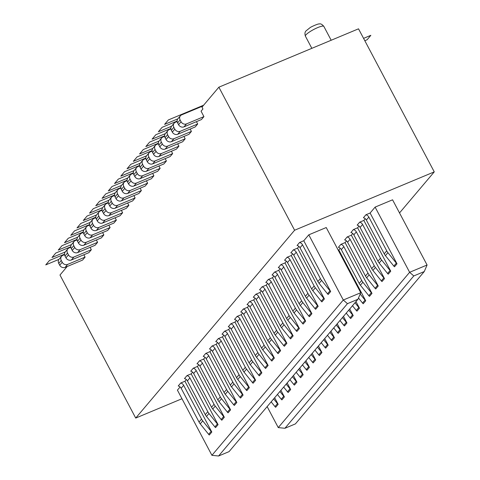 <?xml version="1.0" encoding="UTF-8"?>
<svg xmlns="http://www.w3.org/2000/svg" width="480" height="480" viewBox="0 0 480 480"><rect width="100%" height="100%" fill="white"/><g stroke="black" fill="none" stroke-linecap="round" stroke-linejoin="round"><path stroke-width="0.72" d="M359.034 226.116L357.594 227.814L353.406 229.566A4.176 3.696 40.2 0 1 356.34 231.882L374.22 265.65L371.718 268.608A10.44 9.246 40.2 0 0 372.9 270.414L381.318 280.884A4.176 3.696 40.2 0 0 381.99 281.568L384.492 278.61A4.176 3.696 -139.8 0 1 383.82 277.926L375.402 267.456A10.44 9.246 -139.8 0 1 374.22 265.65M357.594 227.814L384.492 278.61M343.824 246.672A4.176 3.696 40.2 0 0 340.896 244.356L338.394 247.314A4.176 3.696 -139.8 0 1 341.322 249.63L359.202 283.398A10.44 9.246 40.2 0 0 360.39 285.204L368.802 295.674A4.176 3.696 40.2 0 0 369.474 296.358L371.976 293.4A4.176 3.696 -139.8 0 1 371.31 292.716L362.892 282.246A10.44 9.246 -139.8 0 1 361.704 280.44L343.824 246.672L341.322 249.63M133.884 195.612L135.126 197.958L132.624 200.916L115.17 208.212A4.176 3.696 -139.8 0 1 109.758 206.052L112.26 203.094L111.3 201.282L108.798 204.24A4.176 3.696 -139.8 0 1 109.104 200.082L111.606 197.124A4.176 3.696 40.2 0 0 111.3 201.282M109.758 206.052L108.798 204.24M146.394 180.822L147.636 183.168L145.134 186.126L127.68 193.422A4.176 3.696 40.2 0 1 122.268 191.262L121.308 189.45A4.176 3.696 40.2 0 1 121.614 185.292L124.116 182.334A4.176 3.696 -139.8 0 1 125.388 181.41L127.116 180.69M180.102 386.952L177.414 390.132L211.926 455.316L343.29 300.018L347.448 303.66L357.924 299.28L360.75 292.722L343.29 300.018L308.778 234.828L303.774 240.744L299.58 242.496A4.176 3.696 40.2 0 1 302.514 244.812L320.394 278.58L317.892 281.538A10.44 9.246 40.2 0 0 319.08 283.344L327.492 293.814A4.176 3.696 40.2 0 0 328.164 294.498L330.666 291.54A4.176 3.696 -139.8 0 1 329.994 290.856L321.582 280.386A10.44 9.246 -139.8 0 1 320.394 278.58M211.926 455.316L218.586 456L347.448 303.66M146.334 159.87A4.176 3.696 -139.8 0 1 146.634 155.712L149.136 152.754A4.176 3.696 40.2 0 0 148.836 156.912L146.334 159.87L147.288 161.676L149.79 158.718L148.836 156.912M152.136 151.104L150.408 151.83A4.176 3.696 40.2 0 0 149.136 152.754M152.646 173.424L153.894 175.776L136.434 183.066L133.932 186.024L151.392 178.734L153.894 175.776M133.368 173.292L131.64 174.012A4.176 3.696 40.2 0 0 130.374 174.942A4.176 3.696 40.2 0 0 130.068 179.094L127.566 182.052A4.176 3.696 40.2 0 1 127.872 177.9L130.374 174.942M127.566 182.052L128.526 183.864L131.028 180.906L130.068 179.094M131.028 180.906A4.176 3.696 40.2 0 0 136.434 183.066M105.048 208.674L102.546 211.632L103.5 213.444L106.008 210.486L105.048 208.674A4.176 3.696 40.2 0 1 105.348 204.522A4.176 3.696 40.2 0 1 106.62 203.598L108.348 202.872M360.18 294.048L365.052 300.114A4.176 3.696 40.2 0 0 365.724 300.792L363.222 303.75A4.176 3.696 -139.8 0 1 362.55 303.072L358.476 297.996M183.924 136.446L185.172 138.798L167.712 146.094A4.176 3.696 -139.8 0 1 162.306 143.928L161.346 142.122A4.176 3.696 -139.8 0 1 161.646 137.964A4.176 3.696 -139.8 0 1 162.918 137.04L164.646 136.314M305.64 321.12L303.138 324.078A4.176 3.696 40.2 0 1 302.472 323.394L304.974 320.436L296.556 309.966A10.44 9.246 -139.8 0 1 295.374 308.16L277.494 274.392A4.176 3.696 40.2 0 0 274.56 272.076L278.748 270.33L305.64 321.12A4.176 3.696 -139.8 0 1 304.974 320.436M174.162 123.174L171.66 126.132A4.176 3.696 40.2 0 0 171.354 130.284L172.314 132.096A4.176 3.696 40.2 0 0 177.72 134.262L195.18 126.966L197.682 124.008L180.222 131.304A4.176 3.696 -139.8 0 1 174.816 129.138L173.856 127.326A4.176 3.696 -139.8 0 1 174.162 123.174A4.176 3.696 -139.8 0 1 175.428 122.25L177.156 121.524M167.904 130.566A4.176 3.696 -139.8 0 0 167.598 134.724L168.558 136.536A4.176 3.696 -139.8 0 0 173.97 138.696L191.424 131.4L188.922 134.358L171.468 141.654A4.176 3.696 40.2 0 1 166.056 139.494L165.096 137.682A4.176 3.696 40.2 0 1 165.402 133.524L167.904 130.566A4.176 3.696 -139.8 0 1 169.176 129.642L170.904 128.922M139.626 165.9L137.898 166.62A4.176 3.696 40.2 0 0 136.626 167.544A4.176 3.696 40.2 0 0 136.326 171.702L133.824 174.66A4.176 3.696 -139.8 0 1 134.124 170.502L136.626 167.544M161.646 137.964L159.144 140.922A4.176 3.696 40.2 0 0 158.844 145.08L159.804 146.886A4.176 3.696 40.2 0 0 165.21 149.052L182.67 141.756L185.172 138.798M299.58 242.496L297.078 245.454A4.176 3.696 -139.8 0 1 300.012 247.77L317.892 281.538M339.966 320.508L343.782 325.26A4.176 3.696 40.2 0 0 344.454 325.938L346.956 322.98L343.464 316.38M267.144 406.602L278.262 427.596L284.922 428.28L413.784 275.94L424.26 271.56L427.08 265.002L392.568 199.812L375.114 207.108L370.11 213.024L365.916 214.776A4.176 3.696 40.2 0 1 368.85 217.092L386.73 250.86L384.228 253.818A10.44 9.246 40.2 0 0 385.416 255.618L393.828 266.094A4.176 3.696 40.2 0 0 394.5 266.778L397.002 263.82A4.176 3.696 -139.8 0 1 396.33 263.136L387.918 252.66A10.44 9.246 -139.8 0 1 386.73 250.86M370.11 213.024L397.002 263.82M112.26 203.094A4.176 3.696 40.2 0 0 117.672 205.254L135.126 197.958M346.524 240.906L345.084 242.604L340.896 244.356M345.084 242.604L371.976 293.4M277.446 352.98A4.176 3.696 40.2 0 0 278.118 353.658L280.62 350.7A4.176 3.696 40.2 0 1 279.948 350.022L277.446 352.98L269.034 342.504A10.44 9.246 40.2 0 1 267.846 340.698L249.966 306.93L252.468 303.972L270.348 337.74A10.44 9.246 40.2 0 0 271.536 339.546L279.948 350.022M252.468 303.972A4.176 3.696 -139.8 0 0 249.54 301.656L247.038 304.614A4.176 3.696 -139.8 0 1 249.966 306.93M224.52 331.242A4.176 3.696 -139.8 0 1 227.448 333.552L245.328 367.326A10.44 9.246 40.2 0 0 246.516 369.126L254.928 379.602A4.176 3.696 40.2 0 0 255.6 380.28L253.098 383.238A4.176 3.696 -139.8 0 1 252.426 382.56L244.014 372.084A10.44 9.246 -139.8 0 1 242.826 370.284L224.946 336.51A4.176 3.696 40.2 0 0 222.018 334.2L224.52 331.242L228.708 329.49L255.6 380.28M399.522 212.946L434.262 171.876L358.518 28.824L218.868 87.186L201.978 107.148L202.938 108.96L201.06 111.18L203.934 116.61L186.48 123.906A4.176 3.696 -139.8 0 1 181.068 121.746L180.114 119.934A4.176 3.696 -139.8 0 1 180.414 115.776A4.176 3.696 -139.8 0 1 181.686 114.852L202.992 105.948M342.468 317.55L346.284 322.302A4.176 3.696 40.2 0 0 346.956 322.98M350.082 239.274A4.176 3.696 40.2 0 0 347.154 236.964L344.652 239.922A4.176 3.696 -139.8 0 1 347.58 242.232L365.46 276.006A10.44 9.246 40.2 0 0 366.648 277.806L375.06 288.282A4.176 3.696 40.2 0 0 375.732 288.96L378.234 286.002A4.176 3.696 -139.8 0 1 377.562 285.324L369.15 274.848A10.44 9.246 -139.8 0 1 367.962 273.048L350.082 239.274L347.58 242.232M140.076 167.262A4.176 3.696 -139.8 0 1 140.382 163.11L142.884 160.152A4.176 3.696 40.2 0 0 142.578 164.304L140.076 167.262L141.036 169.074L143.538 166.116L142.578 164.304M145.878 158.502L144.15 159.222A4.176 3.696 40.2 0 0 142.884 160.152M299.124 303.726A10.44 9.246 40.2 0 0 300.312 305.526L308.724 316.002A4.176 3.696 40.2 0 0 309.396 316.68L311.898 313.722A4.176 3.696 -139.8 0 1 311.226 313.044L302.814 302.568A10.44 9.246 -139.8 0 1 301.626 300.768L283.746 266.994A4.176 3.696 40.2 0 0 280.818 264.684L278.316 267.642A4.176 3.696 -139.8 0 1 281.244 269.952L299.124 303.726L301.626 300.768M256.224 299.538A4.176 3.696 40.2 0 0 253.29 297.222L255.792 294.264A4.176 3.696 -139.8 0 1 258.726 296.58L276.606 330.348A10.44 9.246 40.2 0 0 277.794 332.148L286.206 342.624A4.176 3.696 40.2 0 0 286.878 343.302L284.376 346.26A4.176 3.696 -139.8 0 1 283.704 345.582L275.292 335.106A10.44 9.246 -139.8 0 1 274.104 333.306L256.224 299.538L258.726 296.58M171.414 151.236L172.656 153.588L170.154 156.546L152.7 163.842A4.176 3.696 -139.8 0 1 147.288 161.676M296.256 252.204A4.176 3.696 40.2 0 0 293.328 249.894L290.826 252.852A4.176 3.696 -139.8 0 1 293.754 255.162L311.634 288.936A10.44 9.246 40.2 0 0 312.822 290.736L321.234 301.212A4.176 3.696 40.2 0 0 321.906 301.89L324.408 298.932A4.176 3.696 -139.8 0 1 323.736 298.254L315.324 287.778A10.44 9.246 -139.8 0 1 314.136 285.978L296.256 252.204L293.754 255.162M261.858 372.888L259.35 375.846A4.176 3.696 -139.8 0 1 258.684 375.162L250.266 364.686A10.44 9.246 -139.8 0 1 249.084 362.886L231.204 329.118A4.176 3.696 40.2 0 0 228.27 326.802L230.772 323.844L234.96 322.092L261.858 372.888A4.176 3.696 40.2 0 1 261.186 372.204L258.684 375.162M140.136 188.214L141.384 190.566L138.882 193.524L121.422 200.814A4.176 3.696 -139.8 0 1 116.016 198.654L115.056 196.842A4.176 3.696 -139.8 0 1 115.356 192.69L117.858 189.732A4.176 3.696 40.2 0 0 117.558 193.884L115.056 196.842M141.384 190.566L123.924 197.856A4.176 3.696 40.2 0 1 118.518 195.696L117.558 193.884M262.05 286.866A4.176 3.696 -139.8 0 1 264.978 289.182L282.858 322.95A10.44 9.246 40.2 0 0 284.046 324.756L292.458 335.232A4.176 3.696 40.2 0 0 293.13 335.91L290.628 338.868A4.176 3.696 -139.8 0 1 289.956 338.19L281.544 327.714A10.44 9.246 -139.8 0 1 280.356 325.908L262.476 292.14A4.176 3.696 40.2 0 0 259.548 289.824L262.05 286.866L266.238 285.12L293.13 335.91M338.256 250.242L338.832 250.002L365.724 300.792M340.266 248.304L338.832 250.002M352.776 233.514L351.342 235.212L347.154 236.964M371.718 268.608L353.838 234.84A4.176 3.696 -139.8 0 0 350.904 232.524L353.406 229.566M380.472 258.258L377.97 261.216L360.09 227.442A4.176 3.696 -139.8 0 0 357.162 225.132L359.664 222.174L363.852 220.422L390.744 271.212A4.176 3.696 -139.8 0 1 390.072 270.534L381.66 260.058A10.44 9.246 -139.8 0 1 380.472 258.258L362.592 224.484A4.176 3.696 40.2 0 0 359.664 222.174M365.286 218.724L363.852 220.422M384.228 253.818L366.348 220.05A4.176 3.696 -139.8 0 0 363.414 217.734L365.916 214.776M217.632 342.582L216.198 344.28L212.004 346.032L209.502 348.99A4.176 3.696 -139.8 0 1 212.436 351.3L230.316 385.074A10.44 9.246 40.2 0 0 231.504 386.874L239.916 397.35A4.176 3.696 40.2 0 0 240.588 398.028L243.09 395.07A4.176 3.696 -139.8 0 1 242.418 394.392L234.006 383.916A10.44 9.246 -139.8 0 1 232.818 382.116L214.938 348.342A4.176 3.696 40.2 0 0 212.004 346.032M218.262 338.634A4.176 3.696 -139.8 0 1 221.19 340.95L239.07 374.718L236.568 377.676L218.688 343.908A4.176 3.696 -139.8 0 0 215.76 341.592L218.262 338.634L222.45 336.882L249.342 387.678L246.84 390.636A4.176 3.696 40.2 0 1 246.168 389.952L248.676 386.994A4.176 3.696 40.2 0 0 249.342 387.678M223.89 335.184L222.45 336.882M230.142 327.792L228.708 329.49M236.4 320.394L234.96 322.092M242.652 313.002L241.218 314.7L237.03 316.452L234.528 319.41A4.176 3.696 40.2 0 1 237.456 321.72L239.958 318.762L257.838 352.53A10.44 9.246 40.2 0 0 259.026 354.336L267.438 364.812A4.176 3.696 40.2 0 0 268.11 365.49L265.608 368.448A4.176 3.696 -139.8 0 1 264.936 367.77L256.524 357.294A10.44 9.246 -139.8 0 1 255.336 355.488L237.456 321.72M264.096 345.138L261.594 348.096L243.714 314.328A4.176 3.696 -139.8 0 0 240.78 312.012L243.282 309.054L247.476 307.302L274.368 358.092L271.866 361.056A4.176 3.696 40.2 0 1 271.194 360.372L273.696 357.414L265.284 346.938A10.44 9.246 -139.8 0 1 264.096 345.138L246.216 311.37A4.176 3.696 40.2 0 0 243.282 309.054M248.91 305.604L247.476 307.302M249.54 301.656L253.728 299.91L280.62 350.7M255.168 298.212L253.728 299.91M255.792 294.264L259.986 292.512L286.878 343.302M261.42 290.814L259.986 292.512M267.678 283.416L266.238 285.12M273.93 276.024L272.496 277.722L268.308 279.474L265.8 282.432A4.176 3.696 40.2 0 1 268.734 284.742L271.236 281.784L289.116 315.558A10.44 9.246 40.2 0 0 290.304 317.358L298.716 327.834A4.176 3.696 40.2 0 0 299.388 328.512L296.886 331.47A4.176 3.696 -139.8 0 1 296.214 330.792L287.802 320.316A10.44 9.246 -139.8 0 1 286.614 318.516L268.734 284.742M295.374 308.16L292.872 311.118L274.986 277.35A4.176 3.696 -139.8 0 0 272.058 275.034L274.56 272.076M280.188 268.626L278.748 270.33M286.44 261.234L285.006 262.932L280.818 264.684M305.382 296.328L287.502 262.56A4.176 3.696 -139.8 0 0 284.568 260.244L287.07 257.286L291.258 255.534L318.156 306.33L315.654 309.288A4.176 3.696 40.2 0 1 314.982 308.604L317.484 305.646L309.072 295.176A10.44 9.246 -139.8 0 1 307.884 293.37L305.382 296.328A10.44 9.246 40.2 0 0 306.57 298.134L314.982 308.604M292.698 253.836L291.258 255.534M298.956 246.444L297.516 248.142L293.328 249.894M360.75 292.722L326.232 227.538L308.778 234.828M186.354 379.554L184.92 381.258L180.732 383.004L178.23 385.962A4.176 3.696 40.2 0 1 181.158 388.278L183.66 385.32L201.54 419.088A10.44 9.246 40.2 0 0 202.728 420.894L211.14 431.37A4.176 3.696 40.2 0 0 211.812 432.048L209.31 435.006A4.176 3.696 -139.8 0 1 208.638 434.328L200.226 423.852A10.44 9.246 -139.8 0 1 199.038 422.046L181.158 388.278M192.612 372.162L191.172 373.86L186.984 375.612L184.482 378.57A4.176 3.696 40.2 0 1 187.416 380.88L189.918 377.922L207.798 411.696A10.44 9.246 40.2 0 0 208.986 413.496L217.398 423.972A4.176 3.696 40.2 0 0 218.07 424.65L215.568 427.608A4.176 3.696 -139.8 0 1 214.896 426.93L206.478 416.454A10.44 9.246 -139.8 0 1 205.296 414.654L187.416 380.88M193.242 368.214L190.74 371.172A4.176 3.696 40.2 0 1 193.668 373.488L211.548 407.256A10.44 9.246 -139.8 0 0 212.736 409.062L221.148 419.532A4.176 3.696 -139.8 0 0 221.82 420.216L224.322 417.258L197.43 366.462L193.242 368.214A4.176 3.696 -139.8 0 1 196.17 370.53L214.05 404.298A10.44 9.246 40.2 0 0 215.238 406.104L223.65 416.574A4.176 3.696 40.2 0 0 224.322 417.258M198.864 364.764L197.43 366.462M205.122 357.372L203.688 359.07L199.494 360.822L196.992 363.78A4.176 3.696 40.2 0 1 199.926 366.09L202.428 363.132L220.308 396.906A10.44 9.246 40.2 0 0 221.496 398.706L229.908 409.182A4.176 3.696 40.2 0 0 230.58 409.86L228.078 412.818A4.176 3.696 -139.8 0 1 227.406 412.14L218.994 401.664A10.44 9.246 -139.8 0 1 217.806 399.864L199.926 366.09M211.38 349.974L209.94 351.672L205.752 353.424L203.25 356.382A4.176 3.696 40.2 0 1 206.178 358.698L208.68 355.74L226.56 389.508A10.44 9.246 40.2 0 0 227.748 391.314L236.16 401.784A4.176 3.696 40.2 0 0 236.832 402.468L234.33 405.426A4.176 3.696 -139.8 0 1 233.658 404.742L225.246 394.272A10.44 9.246 -139.8 0 1 224.058 392.466L206.178 358.698M434.262 171.876L294.606 230.232L135.72 418.068L181.974 398.742M349.716 308.982L353.214 315.582L350.712 318.54A4.176 3.696 -139.8 0 1 350.04 317.862L346.224 313.11M203.934 116.61L201.432 119.568L183.978 126.864A4.176 3.696 40.2 0 1 178.566 124.704L177.606 122.892A4.176 3.696 40.2 0 1 177.912 118.734L180.414 115.776M413.784 275.94L409.626 272.298L427.08 265.002M278.262 427.596L409.626 272.298L375.114 207.108M103.5 213.444A4.176 3.696 -139.8 0 0 108.912 215.61L126.366 208.314L128.868 205.356L111.414 212.652A4.176 3.696 40.2 0 1 106.008 210.486M102.546 211.632A4.176 3.696 -139.8 0 1 102.846 207.48L105.348 204.522M120.858 188.082L119.13 188.808A4.176 3.696 40.2 0 0 117.858 189.732M318.156 306.33A4.176 3.696 -139.8 0 1 317.484 305.646M121.374 210.402L122.616 212.748L120.114 215.706L102.654 223.002A4.176 3.696 40.2 0 1 97.248 220.842L96.288 219.03A4.176 3.696 40.2 0 1 96.594 214.872L99.096 211.914A4.176 3.696 40.2 0 0 98.79 216.072L96.288 219.03M122.616 212.748L105.156 220.044L102.654 223.002M216.198 344.28L243.09 395.07M209.94 351.672L236.832 402.468M203.688 359.07L230.58 409.86M191.172 373.86L218.07 424.65M184.92 381.258L211.812 432.048M303.774 240.744L330.666 291.54M297.516 248.142L324.408 298.932M285.006 262.932L311.898 313.722M272.496 277.722L299.388 328.512M241.218 314.7L268.11 365.49M230.772 323.844A4.176 3.696 -139.8 0 1 233.706 326.16L251.586 359.928A10.44 9.246 40.2 0 0 252.768 361.728L261.186 372.204M133.824 174.66L134.778 176.466A4.176 3.696 -139.8 0 0 140.19 178.632L157.644 171.336L160.146 168.378L142.692 175.674A4.176 3.696 40.2 0 1 137.28 173.508L136.326 171.702M177.672 143.844L178.914 146.19L176.412 149.148L158.952 156.444A4.176 3.696 40.2 0 1 153.546 154.284L152.586 152.472A4.176 3.696 40.2 0 1 152.892 148.32L155.394 145.362A4.176 3.696 -139.8 0 1 156.666 144.432L158.394 143.712M178.914 146.19L161.46 153.486A4.176 3.696 -139.8 0 1 156.048 151.326L155.088 149.514A4.176 3.696 -139.8 0 1 155.394 145.362M186.984 375.612A4.176 3.696 -139.8 0 1 189.918 377.922M147.636 183.168L130.182 190.464A4.176 3.696 -139.8 0 1 124.77 188.304L123.81 186.492A4.176 3.696 -139.8 0 1 124.116 182.334M354.984 302.76L358.794 307.506A4.176 3.696 40.2 0 0 359.466 308.19L356.964 311.148A4.176 3.696 -139.8 0 1 356.292 310.47L352.482 305.718M292.872 311.118A10.44 9.246 40.2 0 0 294.054 312.924L302.472 323.394M236.568 377.676A10.44 9.246 40.2 0 0 237.756 379.482L246.168 389.952M239.07 374.718A10.44 9.246 40.2 0 0 240.258 376.524L248.676 386.994M218.586 456L229.062 451.626L357.924 299.28M377.97 261.216A10.44 9.246 40.2 0 0 379.158 263.016L387.57 273.492A4.176 3.696 40.2 0 0 388.242 274.17L390.744 271.212M323.706 339.732L327.522 344.484A4.176 3.696 40.2 0 0 328.188 345.168L325.686 348.126A4.176 3.696 -139.8 0 1 325.02 347.442L321.204 342.696M268.308 279.474A4.176 3.696 -139.8 0 1 271.236 281.784M261.594 348.096A10.44 9.246 40.2 0 0 262.782 349.896L271.194 360.372M355.974 301.59L359.466 308.19M274.368 358.092A4.176 3.696 -139.8 0 1 273.696 357.414M97.248 220.842L99.75 217.884L98.79 216.072M351.342 235.212L378.234 286.002M102.09 210.27L100.362 210.99A4.176 3.696 40.2 0 0 99.096 211.914M99.75 217.884A4.176 3.696 40.2 0 0 105.156 220.044M287.502 262.56L290.004 259.602A4.176 3.696 40.2 0 0 287.07 257.286M165.162 158.634L166.404 160.986L163.902 163.944L146.442 171.234A4.176 3.696 -139.8 0 1 141.036 169.074M305.928 360.75L309.426 367.35L306.924 370.308A4.176 3.696 40.2 0 1 306.252 369.63L308.754 366.672L304.938 361.92M299.676 368.142L303.168 374.748L300.666 377.706A4.176 3.696 -139.8 0 1 299.994 377.022L296.178 372.276M293.418 375.54L296.916 382.14L294.414 385.098A4.176 3.696 -139.8 0 1 293.742 384.42L289.926 379.668M287.16 382.932L290.658 389.538L288.156 392.496A4.176 3.696 -139.8 0 1 287.484 391.812L283.668 387.066M280.908 390.33L284.4 396.93L281.898 399.888A4.176 3.696 -139.8 0 1 281.232 399.21L277.416 394.458M274.65 397.728L278.148 404.328L275.646 407.286A4.176 3.696 -139.8 0 1 274.974 406.602L271.158 401.856M337.206 323.772L340.704 330.372L338.202 333.33A4.176 3.696 40.2 0 1 337.53 332.652L340.032 329.694L336.216 324.942M330.948 331.17L334.446 337.77L331.944 340.728A4.176 3.696 -139.8 0 1 331.272 340.05L327.456 335.298M324.696 338.562L328.188 345.168M318.438 345.96L321.936 352.56L319.434 355.518A4.176 3.696 -139.8 0 1 318.762 354.84L314.946 350.088M312.186 353.352L315.678 359.958L313.176 362.916A4.176 3.696 40.2 0 1 312.504 362.232L315.006 359.274A4.176 3.696 40.2 0 0 315.678 359.958M302.436 364.878L306.252 369.63M309.426 367.35A4.176 3.696 -139.8 0 1 308.754 366.672M303.168 374.748A4.176 3.696 40.2 0 1 302.496 374.064L298.68 369.318M292.428 376.71L296.244 381.462A4.176 3.696 40.2 0 0 296.916 382.14M273.66 398.898L277.476 403.644A4.176 3.696 40.2 0 0 278.148 404.328M166.404 160.986L148.944 168.276A4.176 3.696 40.2 0 1 143.538 166.116M284.922 428.28L295.398 423.9L424.26 271.56M284.4 396.93A4.176 3.696 40.2 0 1 283.734 396.252L279.918 391.5M286.17 384.108L289.986 388.854A4.176 3.696 40.2 0 0 290.658 389.538M83.838 254.772L85.08 257.124L82.578 260.082L65.124 267.372A4.176 3.696 -139.8 0 1 59.718 265.212L58.758 263.4A4.176 3.696 -139.8 0 1 59.058 259.248L61.56 256.29A4.176 3.696 40.2 0 0 61.26 260.442L58.758 263.4M85.08 257.124L67.626 264.414A4.176 3.696 40.2 0 1 62.22 262.254L61.26 260.442M67.17 266.52L59.982 275.022L135.72 418.068M64.56 254.64L62.832 255.36A4.176 3.696 40.2 0 0 61.56 256.29M90.096 247.374L91.338 249.726L88.836 252.684L71.382 259.98A4.176 3.696 -139.8 0 1 65.97 257.814L65.01 256.008A4.176 3.696 -139.8 0 1 65.316 251.85L67.818 248.892A4.176 3.696 40.2 0 0 67.512 253.05L65.01 256.008M91.338 249.726L73.884 257.022A4.176 3.696 40.2 0 1 68.472 254.856L67.512 253.05M70.818 247.242L69.09 247.968A4.176 3.696 40.2 0 0 67.818 248.892M102.606 232.584L103.848 234.936L101.346 237.894L83.892 245.19A4.176 3.696 -139.8 0 1 78.48 243.024L77.52 241.218A4.176 3.696 -139.8 0 1 77.826 237.06L80.328 234.102A4.176 3.696 40.2 0 0 80.022 238.254L77.52 241.218M103.848 234.936L86.394 242.232A4.176 3.696 40.2 0 1 80.982 240.066L80.022 238.254M96.348 239.982L97.596 242.328L95.094 245.286L77.634 252.582A4.176 3.696 -139.8 0 1 72.228 250.422L74.73 247.464L73.77 245.652A4.176 3.696 40.2 0 1 74.07 241.494A4.176 3.696 40.2 0 1 75.342 240.57L77.07 239.85M74.73 247.464A4.176 3.696 40.2 0 0 80.136 249.624L97.596 242.328M83.328 232.452L81.6 233.178A4.176 3.696 40.2 0 0 80.328 234.102M108.858 225.192L110.106 227.538L107.604 230.496L90.144 237.792A4.176 3.696 -139.8 0 1 84.738 235.632L83.778 233.82A4.176 3.696 -139.8 0 1 84.084 229.662L86.586 226.704A4.176 3.696 40.2 0 0 86.28 230.862L83.778 233.82M110.106 227.538L92.646 234.834A4.176 3.696 40.2 0 1 87.24 232.674L86.28 230.862M89.58 225.06L87.852 225.78A4.176 3.696 40.2 0 0 86.586 226.704M115.116 217.794L116.358 220.146L113.856 223.104L96.402 230.4A4.176 3.696 40.2 0 1 90.99 228.234L90.036 226.422A4.176 3.696 40.2 0 1 90.336 222.27L92.838 219.312A4.176 3.696 -139.8 0 1 94.11 218.388L95.838 217.662M116.358 220.146L98.904 227.442A4.176 3.696 -139.8 0 1 93.492 225.276L92.538 223.464A4.176 3.696 -139.8 0 1 92.838 219.312M73.77 245.652L71.268 248.61L72.228 250.422M71.268 248.61A4.176 3.696 -139.8 0 1 71.568 244.452L74.07 241.494M114.606 195.48L112.878 196.2A4.176 3.696 40.2 0 0 111.606 197.124M127.626 203.004L128.868 205.356M205.752 353.424A4.176 3.696 -139.8 0 1 208.68 355.74M199.494 360.822A4.176 3.696 -139.8 0 1 202.428 363.132M180.732 383.004A4.176 3.696 -139.8 0 1 183.66 385.32M348.726 310.152L352.542 314.904A4.176 3.696 40.2 0 0 353.214 315.582M237.03 316.452A4.176 3.696 -139.8 0 1 239.958 318.762M172.656 153.588L155.202 160.884A4.176 3.696 40.2 0 1 149.79 158.718M128.526 183.864A4.176 3.696 40.2 0 0 133.932 186.024M290.004 259.602L307.884 293.37M317.448 347.13L321.264 351.882A4.176 3.696 40.2 0 0 321.936 352.56M340.704 330.372A4.176 3.696 -139.8 0 1 340.032 329.694M329.958 332.34L333.774 337.092A4.176 3.696 40.2 0 0 334.446 337.77M311.196 354.528L315.006 359.274M308.694 357.486L312.504 362.232M333.714 327.9L337.53 332.652M218.868 87.186L294.606 230.232M196.434 121.656L197.682 124.008M190.182 129.054L191.424 131.4M158.904 166.032L160.146 168.378M364.818 40.716L367.092 39.768L364.818 40.716L367.092 39.768L370.842 35.328L363.57 38.37M49.494 260.46L64.524 254.178L49.494 260.46L64.524 254.178L49.494 260.46L45.738 264.894L49.494 260.46M87.024 216.09L102.054 209.808L87.024 216.09L102.054 209.808L87.024 216.09L102.054 209.808L87.024 216.09L83.274 220.524L87.024 216.09M93.282 208.692L108.306 202.41L93.282 208.692L108.306 202.41L93.282 208.692L108.306 202.41L93.282 208.692L89.526 213.132L93.282 208.692M99.534 201.294L114.564 195.018L99.534 201.294L114.564 195.018L99.534 201.294L114.564 195.018L99.534 201.294L95.784 205.734L99.534 201.294M105.792 193.902L120.822 187.62L105.792 193.902L120.822 187.62L105.792 193.902L120.822 187.62L105.792 193.902L102.036 198.336L105.792 193.902M143.322 149.532L158.352 143.25L143.322 149.532L139.572 153.966L143.322 149.532M152.79 148.446L139.572 153.966L152.79 148.446M159.042 141.048L145.824 146.574L159.042 141.048L145.824 146.574L149.58 142.134L164.61 135.852M165.3 133.65L152.082 139.176L165.3 133.65L152.082 139.176L155.832 134.742L170.862 128.46M171.558 126.258L158.334 131.784L171.558 126.258L158.334 131.784L162.09 127.344L177.12 121.062M177.81 118.86L164.592 124.386L177.81 118.86L164.592 124.386L168.348 119.952L203.622 105.21M58.956 259.374L45.738 264.894L58.956 259.374M96.492 214.998L83.274 220.524L96.492 214.998M102.744 207.606L89.526 213.132L102.744 207.606M109.002 200.208L95.784 205.734L109.002 200.208M115.26 192.816L102.036 198.336L115.26 192.816M137.07 156.924L152.094 150.648L137.07 156.924L133.314 161.364L137.07 156.924M146.532 155.838L133.314 161.364L146.532 155.838M118.302 179.112L133.332 172.83L118.302 179.112L114.546 183.546L118.302 179.112M127.77 178.026L114.546 183.546L127.77 178.026M124.56 171.714L139.584 165.438L124.56 171.714L120.804 176.154L124.56 171.714M134.022 170.628L120.804 176.154L134.022 170.628M140.28 163.236L127.062 168.756L130.812 164.322L145.842 158.04L130.812 164.322L127.062 168.756L140.28 163.236M112.044 186.504L127.074 180.228L112.044 186.504L108.294 190.944L112.044 186.504M121.512 185.418L108.294 190.944L121.512 185.418M80.772 223.482L95.796 217.2L80.772 223.482L95.796 217.2L80.772 223.482L77.016 227.922L80.772 223.482M90.234 222.396L77.016 227.922L90.234 222.396M74.514 230.88L89.544 224.598L74.514 230.88L89.544 224.598L74.514 230.88L70.758 235.314L74.514 230.88M83.982 229.788L70.758 235.314L83.982 229.788M55.746 253.062L70.776 246.786L55.746 253.062L70.776 246.786L55.746 253.062L51.996 257.502L55.746 253.062M65.214 251.976L51.996 257.502L65.214 251.976M62.004 245.67L77.034 239.388L62.004 245.67L77.034 239.388L62.004 245.67L58.248 250.104L62.004 245.67M71.472 244.584L58.248 250.104L71.472 244.584M77.724 237.186L64.506 242.712L68.256 238.272L83.286 231.99L68.256 238.272L83.286 231.99L68.256 238.272L64.506 242.712L68.256 238.272L64.506 242.712L77.724 237.186M145.824 146.574L149.58 142.134L145.824 146.574M152.082 139.176L155.832 134.742L152.082 139.176M158.334 131.784L162.09 127.344L158.334 131.784M367.092 39.768L370.842 35.328L367.092 39.768M164.592 124.386L168.348 119.952L164.592 124.386M368.802 295.674L371.31 292.716M172.314 132.096L174.816 129.138M180.222 131.304L177.72 134.262M161.346 142.122L158.844 145.08M300.012 247.77L302.514 244.812M167.712 146.094L165.21 149.052M362.892 282.246L360.39 285.204M115.17 208.212L117.672 205.254M245.328 367.326L242.826 370.284M224.946 336.51L227.448 333.552M302.814 302.568L300.312 305.526M365.052 300.114L362.55 303.072M121.422 200.814L123.924 197.856M292.458 335.232L289.956 338.19M281.544 327.714L284.046 324.756M254.928 379.602L252.426 382.56M343.782 325.26L346.284 322.302M323.838 26.388A10.44 1.998 152.1 0 0 317.742 27.576A10.44 1.998 152.1 0 0 305.886 34.92A10.44 1.998 152.1 0 0 305.394 36.156C304.626 33.636 304.89 31.842 306.192 30.768L309.936 27.768C310.608 26.988 318.732 23.394 319.152 24C320.478 23.454 322.038 24.252 323.838 26.388L331.182 40.248M186.48 123.906L183.978 126.864M367.962 273.048L365.46 276.006M161.46 153.486L158.952 156.444M353.838 234.84L356.34 231.882M153.546 154.284L156.048 151.326M123.81 186.492L121.308 189.45M122.268 191.262L124.77 188.304M358.794 307.506L356.292 310.47M296.556 309.966L294.054 312.924M240.258 376.524L237.756 379.482M381.318 280.884L383.82 277.926M375.402 267.456L372.9 270.414M327.522 344.484L325.02 347.442M298.716 327.834L296.214 330.792M321.234 301.212L323.736 298.254M315.324 287.778L312.822 290.736M287.802 320.316L290.304 317.358M289.116 315.558L286.614 318.516M265.284 346.938L262.782 349.896M218.688 343.908L221.19 340.95M366.348 220.05L368.85 217.092M327.492 293.814L329.994 290.856M155.088 149.514L152.586 152.472M369.15 274.848L366.648 277.806M267.438 364.812L264.936 367.77M256.524 357.294L259.026 354.336M206.478 416.454L208.986 413.496M207.798 411.696L205.296 414.654M116.016 198.654L118.518 195.696M381.66 260.058L379.158 263.016M387.57 273.492L390.072 270.534M244.014 372.084L246.516 369.126M250.266 364.686L252.768 361.728M251.586 359.928L249.084 362.886M286.206 342.624L283.704 345.582M275.292 335.106L277.794 332.148M360.09 227.442L362.592 224.484M180.114 119.934L177.606 122.892M361.704 280.44L359.202 283.398M308.724 316.002L311.226 313.044M257.838 352.53L255.336 355.488M140.19 178.632L142.692 175.674M134.778 176.466L137.28 173.508M302.496 374.064L299.994 377.022M146.442 171.234L148.944 168.276M173.97 138.696L171.468 141.654M166.056 139.494L168.558 136.536M277.476 403.644L274.974 406.602M283.734 396.252L281.232 399.21M289.986 388.854L287.484 391.812M296.244 381.462L293.742 384.42M314.136 285.978L311.634 288.936M274.986 277.35L277.494 274.392M65.124 267.372L67.626 264.414M59.718 265.212L62.22 262.254M71.382 259.98L73.884 257.022M65.97 257.814L68.472 254.856M83.892 245.19L86.394 242.232M78.48 243.024L80.982 240.066M90.144 237.792L92.646 234.834M84.738 235.632L87.24 232.674M98.904 227.442L96.402 230.4M90.99 228.234L93.492 225.276M92.538 223.464L90.036 226.422M77.634 252.582L80.136 249.624M387.918 252.66L385.416 255.618M393.828 266.094L396.33 263.136M217.398 423.972L214.896 426.93M375.06 288.282L377.562 285.324M239.916 397.35L242.418 394.392M212.436 351.3L214.938 348.342M234.006 383.916L231.504 386.874M232.818 382.116L230.316 385.074M236.16 401.784L233.658 404.742M225.246 394.272L227.748 391.314M226.56 389.508L224.058 392.466M229.908 409.182L227.406 412.14M218.994 401.664L221.496 398.706M220.308 396.906L217.806 399.864M193.668 373.488L196.17 370.53M212.736 409.062L215.238 406.104M214.05 404.298L211.548 407.256M223.65 416.574L221.148 419.532M201.54 419.088L199.038 422.046M211.14 431.37L208.638 434.328M200.226 423.852L202.728 420.894M173.856 127.326L171.354 130.284M269.034 342.504L271.536 339.546M243.714 314.328L246.216 311.37M231.204 329.118L233.706 326.16M276.606 330.348L274.104 333.306M282.858 322.95L280.356 325.908M152.7 163.842L155.202 160.884M281.244 269.952L283.746 266.994M178.566 124.704L181.068 121.746M321.582 280.386L319.08 283.344M309.072 295.176L306.57 298.134M321.264 351.882L318.762 354.84M262.476 292.14L264.978 289.182M333.774 337.092L331.272 340.05M108.912 215.61L111.414 212.652M352.542 314.904L350.04 317.862M167.598 134.724L165.096 137.682M159.804 146.886L162.306 143.928M270.348 337.74L267.846 340.698M130.182 190.464L127.68 193.422M311.838 48.33L305.394 36.156"/></g></svg>
